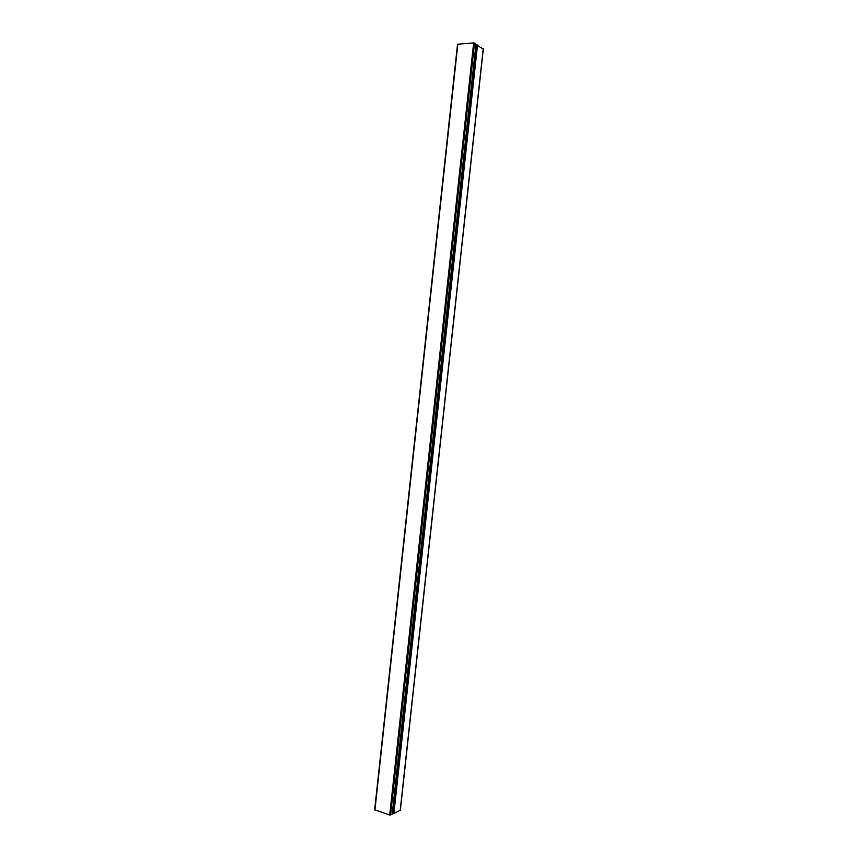 <?xml version="1.0" encoding="UTF-8"?>
<svg xmlns="http://www.w3.org/2000/svg" width="858" height="858" viewBox="0 0 858 858"><rect width="100%" height="100%" fill="white"/><g stroke="black" fill="none" stroke-linecap="round" stroke-linejoin="round"><path stroke-width="1.29" d="M483.193 49.003L475.9 44.605M400.214 810.252L393.886 813.502L392.245 813.599M374.667 809.78L389.714 815.025L392.17 814.296L475.965 44.005L473.659 42.9L457.539 44.241L374.667 809.78L457.539 44.241M483.226 48.724L400.182 810.574M393.886 813.502L477.52 45.024M477.059 44.852L393.404 813.577M392.17 814.296L475.965 44.005M374.925 809.995L457.84 44.123M389.714 815.025L473.659 42.9M390.562 815.036L474.506 43.061M400.321 810.435L483.333 48.874"/></g></svg>
